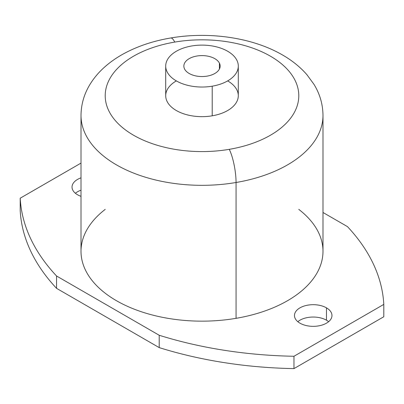 <?xml version="1.0" encoding="UTF-8"?>
<svg xmlns="http://www.w3.org/2000/svg" width="404" height="404" viewBox="0 0 404 404"><rect width="100%" height="100%" fill="white"/><g stroke="black" fill="none" stroke-linecap="round" stroke-linejoin="round"><path stroke-width="0.61" d="M219.412 69.023L219.412 63.125A18.15 10.479 180 0 1 220.15 66.074A18.15 10.479 180 0 1 204.581 76.442A18.15 10.479 180 0 1 184.588 69.023A18.15 10.479 180 0 1 183.85 66.074A18.15 10.479 180 0 1 199.419 55.701A18.15 10.479 180 0 1 219.412 63.125L219.412 69.023M293.971 368.61L383.8 316.746L383.8 304.399L293.971 356.262A302.475 174.634 180 0 1 159.221 335.269L56.56 275.998A302.475 174.634 180 0 1 20.2 198.202L81.012 163.095L20.2 198.202L20.2 210.55A302.475 174.634 0 0 0 56.56 288.345L159.221 347.617A302.475 174.634 0 0 0 293.971 368.61A302.475 174.634 180 0 1 159.221 347.617L56.56 288.345A302.475 174.634 180 0 1 20.2 210.55L20.2 198.202A302.475 174.634 0 0 0 56.56 275.998L56.56 288.345L56.56 275.998L159.221 335.269L159.221 347.617L159.221 335.269A302.475 174.634 0 0 0 293.971 356.262L293.971 368.61L293.971 356.262L383.8 304.399A302.475 174.634 0 0 0 347.44 226.604A302.475 174.634 180 0 1 383.8 304.399L383.8 316.746L293.971 368.61M75.376 193.263A18.756 10.827 180 0 1 81.012 190.198A18.756 10.827 0 0 0 75.376 193.263M326.477 320.205A18.756 10.827 180 0 1 328.624 321.685A18.756 10.827 0 0 0 326.477 320.205A18.756 10.827 0 0 0 297.814 321.685A18.756 10.827 180 0 1 326.477 320.205L326.477 307.858A18.756 10.827 0 0 0 299.96 307.858A18.756 10.827 0 0 0 299.96 323.17A18.756 10.827 0 0 0 326.477 323.17A18.756 10.827 0 0 0 326.477 307.858L326.477 320.205M322.988 212.489L347.44 226.604L322.988 212.489M77.523 194.743A18.756 10.827 0 0 0 81.012 196.329A18.756 10.827 180 0 1 77.523 194.743A18.756 10.827 180 0 1 72.028 187.087A18.756 10.827 180 0 1 81.012 177.846A18.756 10.827 0 0 0 77.523 194.743M105.207 209.388A120.988 69.852 0 0 0 116.448 300.697A120.988 69.852 0 0 0 236.062 318.327A120.988 69.852 0 0 0 298.793 209.388M238.299 66.074L238.299 95.708A36.299 20.957 180 0 1 212.221 115.817L212.221 86.183A36.299 20.957 0 0 0 238.299 66.074A36.299 20.957 0 0 0 191.779 45.965A36.299 20.957 0 0 0 165.701 66.074A36.299 20.957 0 0 0 212.221 86.183L212.221 115.817A36.299 20.957 180 0 1 165.701 95.708L165.701 66.074M299.96 323.17A18.756 10.827 180 0 1 294.466 315.514A18.756 10.827 180 0 1 306.04 305.51A18.756 10.827 180 0 1 326.477 307.858A18.756 10.827 180 0 1 331.972 315.514A18.756 10.827 180 0 1 320.397 325.518A18.756 10.827 180 0 1 299.96 323.17M191.779 45.965A36.299 20.957 180 0 1 236.83 60.171A36.299 20.957 180 0 1 212.221 86.183A36.299 20.957 180 0 1 167.17 71.973A36.299 20.957 180 0 1 191.779 45.965M219.412 63.125A18.15 10.479 0 0 0 196.889 56.02A18.15 10.479 0 0 0 184.588 69.023A18.15 10.479 0 0 0 207.111 76.129A18.15 10.479 0 0 0 219.412 63.125M236.062 182.497A120.988 69.852 0 0 0 322.988 115.468A120.988 69.852 180 0 1 236.062 182.497L236.062 318.327L236.062 182.497A24.2 5.56 -99.6 0 0 229.25 149.334A96.793 55.883 180 0 1 109.125 111.443A96.793 55.883 180 0 1 174.75 42.087A96.793 55.883 180 0 1 294.875 79.977A96.793 55.883 180 0 1 229.25 149.334A96.793 55.883 0 0 0 294.875 79.977A96.793 55.883 0 0 0 174.75 42.087A24.2 5.56 -99.6 0 0 170.71 37.986A24.2 5.56 80.4 0 1 174.75 42.087A96.793 55.883 0 0 0 109.125 111.443A96.793 55.883 0 0 0 229.25 149.334A24.2 5.56 80.4 0 1 236.062 182.497A120.988 69.852 180 0 1 81.012 115.468A120.988 69.852 0 0 0 236.062 182.497M322.988 251.303A120.988 69.852 180 0 1 236.062 318.327A120.988 69.852 180 0 1 116.448 300.697A120.988 69.852 180 0 1 81.012 251.303L81.012 115.468C81.118 104.328 84.133 93.93 90.057 84.285C93.693 78.381 98.162 72.988 103.469 68.104C109.418 62.63 116.195 57.828 123.796 53.681C137.698 46.157 153.333 40.925 170.71 37.986C208.312 31.522 250.399 37.224 280.204 53.681C290.718 59.393 299.586 66.352 306.813 74.573L313.943 84.285C319.867 93.93 322.882 104.328 322.988 115.468L322.988 251.303M176.336 80.891A36.299 20.957 0 0 0 170.781 106.398A36.299 20.957 0 0 0 212.221 115.817A36.299 20.957 0 0 0 227.664 80.891"/></g></svg>
